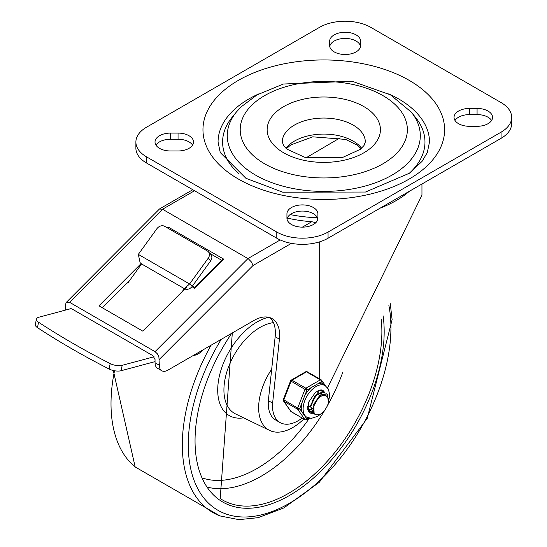 <?xml version="1.0" encoding="UTF-8"?>
<svg xmlns="http://www.w3.org/2000/svg" width="547" height="547" viewBox="0 0 547 547"><rect width="100%" height="100%" fill="white"/><g stroke="black" fill="none" stroke-linecap="round" stroke-linejoin="round"><path stroke-width="0.82" d="M170.5 150.972A15.48 8.937 180 0 1 155.02 142.035A15.48 8.937 180 0 1 170.5 133.092L178.048 133.092A15.48 8.937 180 0 1 193.529 142.035A15.48 8.937 180 0 1 178.048 150.972L170.5 150.972M155.97 145.112A15.48 8.937 180 0 1 170.5 139.259L178.048 139.259A15.48 8.937 180 0 1 192.578 145.112M317.91 218.198A15.48 8.937 180 0 1 302.429 227.135A15.48 8.937 180 0 1 286.943 218.198L286.943 213.843A15.48 8.937 180 0 1 302.429 204.906A15.48 8.937 180 0 1 317.91 213.843L317.91 218.198L317.91 213.843M287.025 219.101A15.48 8.937 180 0 1 302.429 211.067A15.48 8.937 180 0 1 317.828 219.101M329.663 41.203A15.48 8.937 180 0 1 345.143 32.266A15.48 8.937 180 0 1 360.623 41.203L360.623 45.558A15.48 8.937 180 0 1 345.143 54.502A15.48 8.937 180 0 1 329.663 45.558L329.663 41.203L329.663 45.558M329.745 46.461A15.48 8.937 180 0 1 345.143 38.427A15.48 8.937 180 0 1 360.548 46.461M454.988 120.449A15.48 8.937 180 0 1 469.524 114.596L477.073 114.596A15.48 8.937 180 0 1 491.603 120.449M469.524 126.309A15.48 8.937 180 0 1 454.044 117.373A15.48 8.937 180 0 1 469.524 108.429L477.073 108.429A15.48 8.937 180 0 1 492.553 117.373A15.48 8.937 180 0 1 477.073 126.309L469.524 126.309M501.066 102.569A36.246 20.93 180 0 1 511.677 117.373A36.246 20.93 180 0 1 501.066 132.169L328.056 232.051A36.246 20.93 180 0 1 276.796 232.051L146.507 156.832A36.246 20.93 180 0 1 135.888 142.035A36.246 20.93 180 0 1 146.507 127.232L319.516 27.35A36.246 20.93 180 0 1 370.777 27.35L501.066 102.569M135.888 142.035L135.888 148.196A36.246 20.93 0 0 0 146.507 162.992L276.796 238.218A36.246 20.93 0 0 0 328.056 238.218L501.066 138.336A36.246 20.93 0 0 0 511.677 123.533L511.677 117.373M238.765 173.714A101.188 58.42 180 0 1 232.154 117.249L236.372 112.046A96.525 55.732 0 0 0 255.531 175.095A96.525 55.732 0 0 0 379.221 181.31A96.525 55.732 0 0 0 411.194 112.046L415.419 117.249A101.188 58.42 180 0 1 408.807 173.714M388.705 93.858A105.721 61.038 180 0 1 429.504 142.035L427.282 152.627L422.065 161.358L409.573 173.16L365.499 192.031L282.772 192.188L245.904 178.281L220.256 152.551L218.062 142.035A105.721 61.038 180 0 1 258.868 93.858M360.623 41.203L360.623 45.558M65.346 310.135L65.346 305.13L66.242 302.423L69.613 302.341L162.527 209.241L248.447 258.868L251.586 262.184L252.994 265.527L291.394 243.353M66.242 302.423L159.45 209.022L162.527 209.241L194.561 190.739M269.862 317.622A36.246 20.93 -60 0 1 275.148 336.726L268.351 400.664A36.266 20.936 120 0 0 275.75 420.069L280.023 422.537A36.266 20.936 120 0 0 302.176 418.052M268.351 400.664L272.618 403.132A36.266 20.936 120 0 0 280.023 422.537M275.148 336.726L279.414 339.195A36.246 20.93 120 0 0 272.126 318.641A36.246 20.93 120 0 0 253.999 320.433L167.867 370.162A12.082 6.974 -60 0 1 161.823 370.763A12.082 6.974 -60 0 1 159.321 365.232L155.047 362.764A12.082 6.974 120 0 0 157.55 368.295L161.823 370.763M315.824 222.677L311.79 221.713L302.395 227.135M287.312 218.082A98.173 56.676 0 0 0 311.79 221.713M319.68 241.822L319.68 378.962M327.578 387.755L421.956 195.17L421.956 184.004M280.201 239.948L247.962 258.567L155.047 351.666L157.324 353.786L158.897 356.863L159.321 365.232M340.097 137.837L306.279 157.707M155.047 362.764L155.047 359.55L152.914 355.687L71.753 308.829L70.064 308.87M191.956 286.696L194.725 288.296L223.791 259.169L168.257 227.108L168.401 228.482M221.802 260.338L209.959 253.5M223.791 259.169L222.301 259.839L194.876 287.373M194.725 288.296L194.814 287.38M155.047 351.666L69.613 302.341M186.301 287.462L142.746 331.106L98.959 305.828L141.119 263.579M102.289 307.749L129.974 280.002M279.414 339.195L272.618 403.132M409.286 191.32A102.487 59.172 180 0 1 380.288 208.065M317.404 217.754A102.487 59.172 180 0 1 290.122 214.581M36.423 319.106L35.323 324.508A9.06 3.699 11.6 0 0 37.469 327.653A575.8 235.066 11.6 0 0 109.079 368.999A9.06 3.699 11.6 0 0 121.092 370.722L122.193 365.314A9.06 3.699 -168.4 0 1 110.186 363.598A575.8 235.066 -168.4 0 1 38.577 322.251A9.06 3.699 -168.4 0 1 36.423 319.106A9.06 3.699 -168.4 0 1 38.899 317.226L71.131 308.583M182.089 291.681L184.428 288.748A6.044 4.855 -42.8 0 0 192.209 286.368L189.761 283.736A6.044 4.855 137.2 0 1 189.583 283.975L184.305 288.618L141.591 263.955L140.087 262.594L138.329 254.382A6.044 4.855 137.2 0 1 138.5 254.136L156.9 228.708A6.044 4.855 137.2 0 1 164.681 226.335L207.395 250.998A6.044 4.855 137.2 0 1 208.325 251.736A6.044 4.855 137.2 0 1 208.161 258.307L210.609 260.94A6.044 4.855 -42.8 0 0 210.766 254.369L208.325 251.736M141.071 263.627A6.044 4.855 -42.8 0 0 141.564 263.996M141.591 263.955L127.759 283.072L127.225 282.765M122.193 365.314L154.069 356.774M155.047 361.622L121.092 370.722M189.761 283.736L208.161 258.307M210.609 260.94L192.209 286.368M203.081 349.834A15.856 9.155 -60 0 1 198.301 353.827L198.185 353.895A15.856 9.155 -60 0 1 193.412 355.413M271.688 369.225A48.327 27.904 120 0 0 258.642 407.775A48.327 27.904 120 0 0 269.692 430.455A48.327 27.904 120 0 0 303.852 419.023M313.082 407.994L311.523 408.889M310.286 409.375L308.768 409.703M308.494 409.73L307.934 409.744M318.019 390.633L318.176 391.495M318.197 391.659L318.245 392.89M313.219 410.852L311.462 411.262M311.188 411.282L309.705 411.194M309.472 411.139L308.652 410.859M308.563 410.756L309.315 410.968M313.834 412.841L312.385 412.759M312.139 412.705L310.915 412.199L308.221 407.843L308.487 402.811M318.19 390.551L321.431 390.873L322.429 391.714M321.233 390.763L320.296 390.326M307.708 406.442L307.811 407.522L310.518 411.973L311.988 412.534M315.12 414.311L313.554 413.764L310.805 406.428L315.339 395.994L322.935 391.96L325.109 393.286M323.872 392.261L322.614 391.748L315.031 395.672L310.423 406.086L313.164 413.532L314.826 414.1M327.475 397.095L326.197 395.809L324.87 395.358L323.003 395.46L320.788 396.384L317.096 399.707L314.122 404.725L320.282 395.344L326.798 393.929L327.318 394.291L328.426 402.168M326.621 393.84L319.974 395.043L313.759 404.377L314.115 413.368L315.428 414.489L316.98 414.927L320.576 414.113L324.617 410.626L327.25 406.072A9.737 5.62 120 0 0 327.25 396.842M319.749 395.221L313.144 407.289M322.792 395.515L322.532 394.722M321.978 393.847L321.39 393.334M317.239 393.58L310.484 405.58M318.019 393.026L317.554 391.597M312.337 400.842L314.504 397.054M308.686 406.92L310.402 406.332M314.122 404.725A11.877 6.858 120 0 0 314.122 413.354M301.766 403.385A18.277 10.55 120 0 0 301.766 411.7L299.681 408.746L306.929 390.073A1.511 0.875 -120 0 0 305.862 388.22L291.975 380.206A1.511 0.875 -120 0 0 291.223 380.131A1.511 1.511 0 0 0 290.566 380.89L304.939 389.375L306.929 390.073L321.417 381.703A1.511 1.19 -35.1 0 0 321.274 379.939A1.511 0.875 -60 0 0 321.103 379.782A1.511 0.875 -60 0 0 320.351 379.857A1.511 0.875 60 0 1 321.417 381.703L323.496 384.657M299.681 408.746L297.691 408.041L283.325 399.563A1.511 1.511 0 0 0 283.496 400.978A1.511 1.19 -35.1 0 0 283.811 401.266L297.691 409.279A1.511 1.19 -35.1 0 0 299.681 408.746M308.686 418.038L306.929 419.05A1.511 1.19 144.9 0 1 304.939 419.583L291.052 411.57A1.511 1.19 144.9 0 1 290.744 411.289A1.511 1.511 0 0 0 291.223 411.727A1.511 0.875 120 0 0 291.442 411.795M323.496 384.664A18.277 10.55 120 0 0 323.311 384.555A18.277 10.55 120 0 0 317.26 384.11M311.086 387.673A18.277 10.55 120 0 0 304.85 395.433M301.766 411.7L304.85 416.089A18.277 10.55 120 0 0 305.035 416.205L306.908 417.286L311.332 418.366L317.65 416.342L320.774 414.011M307.393 371.926A1.511 0.875 120 0 0 307.223 371.769A1.511 1.511 0 0 0 305.711 371.769A1.511 0.875 60 0 1 306.47 371.844L320.351 379.857L305.862 388.22A1.511 0.875 -60 0 0 304.939 389.375L297.691 408.041A1.511 0.875 -60 0 0 297.691 409.279L304.939 419.583A1.511 0.875 -60 0 0 305.103 419.74A1.511 1.511 0 0 0 306.614 419.74A1.511 0.875 -120 0 0 306.929 419.05L304.85 416.089M322.422 390.148A12.991 7.501 -60 0 1 324.35 392.548M313.616 412.855A12.991 7.501 -60 0 1 312.672 413.074M312.549 413.094A12.991 7.501 -60 0 1 309.438 412.636M307.722 409.245A12.082 6.974 120 0 0 309.732 411.768A12.082 6.974 120 0 0 310.976 412.233M322.976 391.837A12.082 6.974 120 0 0 321.814 390.838A12.082 6.974 120 0 0 318.627 390.36M170.5 133.092L170.5 139.259M178.048 133.092L178.048 139.259M469.524 108.429L469.524 114.596M477.073 108.429L477.073 114.596M501.066 132.169L501.066 138.336M276.796 232.051L276.796 238.218M328.056 238.218L328.056 232.051M146.507 162.992L146.507 156.832M382.886 95.581A83.575 48.252 180 0 1 345.417 176.312A83.575 48.252 180 0 1 243.053 117.215A83.575 48.252 180 0 1 382.886 95.581M361.642 148.196A41.531 23.979 0 0 0 353.157 141.105A41.531 23.979 0 0 0 285.931 148.196M353.157 125.078A41.531 23.979 180 0 1 365.321 142.035L364.001 145.509L360.329 149.331L342.866 157.324L304.994 157.399L287.1 149.215L283.804 145.844L282.252 142.035A41.531 23.979 180 0 1 307.893 119.882A41.531 23.979 180 0 1 353.157 125.078M363.83 106.576A56.635 32.697 0 0 0 269.076 121.236A56.635 32.697 0 0 0 338.443 161.283A56.635 32.697 0 0 0 363.83 106.576M238.348 179.026A120.825 69.756 0 0 0 440.492 147.758A120.825 69.756 0 0 0 292.515 62.324A120.825 69.756 0 0 0 238.348 179.026M159.321 359.393L252.994 265.527M168.257 227.108L167.444 227.928M37.469 327.653L38.577 322.251M110.186 363.598L109.079 368.999M189.583 283.975L138.329 254.382M221.214 339.366A143.293 82.727 120 0 0 258.287 515.548A143.293 82.727 120 0 0 388.89 305.493M211.046 345.232A147.786 85.325 120 0 0 219.99 515.93L238.93 519.65L258.15 517.674L283.838 507.931L319.277 482.297L367.222 418.414L392.117 319.646L390.189 303.059M114.514 370.757A147.786 85.325 120 0 0 135.177 466.967L219.99 515.93M273.445 322.648A51.097 29.497 120 0 0 260.051 327.414A51.097 29.497 120 0 0 223.921 389.99A51.097 29.497 120 0 0 235.607 413.963L269.692 430.455M268.68 317.294A55.616 32.109 120 0 0 257.042 321.978A55.616 32.109 120 0 0 218.308 381.874A55.616 32.109 120 0 0 243.6 417.833M208.612 487.432A130.179 75.165 120 0 0 324.255 411.064M327.503 405.498A130.179 75.165 120 0 0 342.907 371.933M203.108 478.194A123.848 71.5 120 0 0 309.404 418.209M232.311 332.959L220.195 498.536A132.073 76.252 120 0 0 327.892 460.574A132.073 76.252 120 0 0 381.204 319.065M231.696 333.314A133.742 77.216 120 0 0 206.157 485.736A133.742 77.216 120 0 0 319.373 472.663A133.742 77.216 120 0 0 383.105 315.824M305.103 419.74L291.223 411.727A1.511 0.875 120 0 1 291.052 411.57L283.811 401.266A1.511 0.875 120 0 1 283.811 400.028L291.052 381.355A1.511 0.875 120 0 1 291.975 380.206L306.47 371.844A1.511 0.875 120 0 1 307.223 371.769L321.103 379.782A1.511 1.511 0 0 1 321.588 380.22L325.547 385.854M323.311 384.555L325.178 385.628A18.277 10.55 120 0 0 306.908 396.185A18.277 10.55 120 0 0 306.908 417.286M312.747 413.258A12.991 7.501 -60 0 1 309.547 412.705L308.44 411.535L307.722 409.231L308.795 401.929L315.482 392.295L320.945 389.833L322.539 390.209A12.991 7.501 -60 0 1 324.651 392.794M411.194 112.046L390.435 94.836L352.049 81.229L283.421 84.026L257.076 94.87L240.974 106.98L236.372 112.046M286.437 148.654L290.676 144.976L312.754 136.825L345.642 139.417L357.068 145.099L361.136 148.654M159.731 208.81L192.797 189.72M194.841 287.353L192.482 285.992M140.087 262.594L140.784 263.346M135.177 466.967L113.304 370.504M310.505 411.98L310.901 412.206M321.055 390.633L321.445 390.859M313.178 413.518L313.568 413.744M323.721 392.172L324.111 392.397M310.176 409.313L310.6 409.553M283.496 400.978L290.744 411.289M328.385 402.442L329.738 395.078L328.405 389.061L325.178 385.628M309.301 418.188L306.614 419.74M290.566 380.89L283.325 399.563M305.711 371.769L291.223 380.131"/></g></svg>
